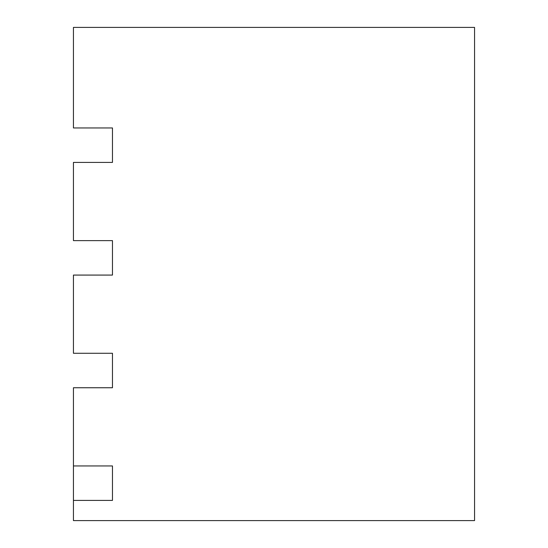 <?xml version="1.0" encoding="UTF-8"?>
<svg xmlns="http://www.w3.org/2000/svg" width="548" height="548" viewBox="0 0 548 548"><rect width="100%" height="100%" fill="white"/><g stroke="black" fill="none" stroke-linecap="round" stroke-linejoin="round"><path stroke-width="0.82" d="M112.47 465.951L112.47 500.406L73.439 500.406L73.439 465.951L112.47 465.951M73.439 500.406L73.439 520.6L474.561 520.6L474.561 27.4L73.439 27.4L73.439 127.951L112.47 127.951L112.47 162.413L73.439 162.413L73.439 240.62L112.47 240.62L112.47 275.075L73.439 275.075L73.439 353.282L112.47 353.282L112.47 387.744L73.439 387.744L73.439 465.951"/></g></svg>
